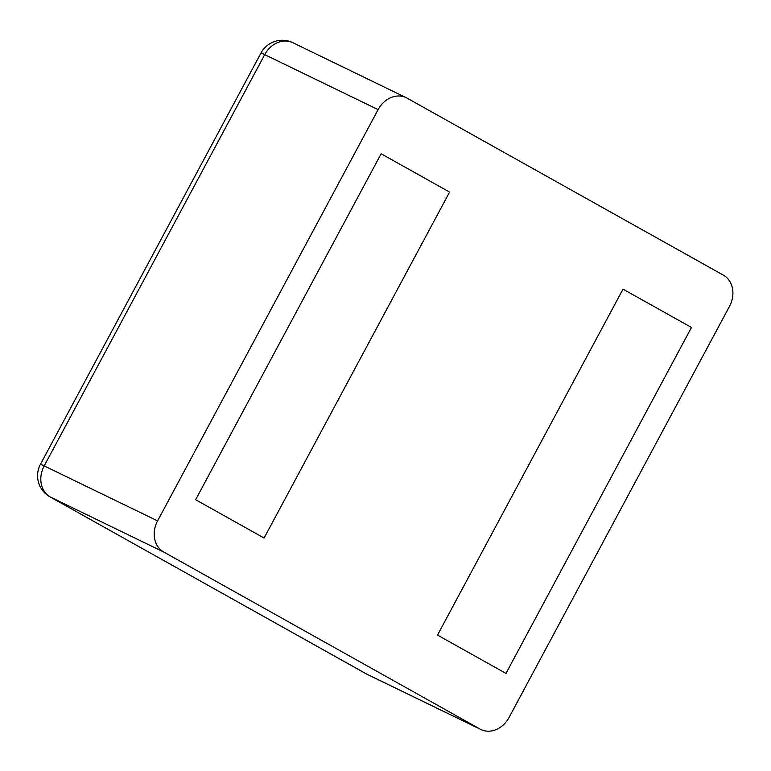 <?xml version="1.0" encoding="UTF-8"?>
<svg xmlns="http://www.w3.org/2000/svg" width="771" height="771" viewBox="0 0 771 771"><rect width="100%" height="100%" fill="white"/><g stroke="black" fill="none" stroke-linecap="round" stroke-linejoin="round"><path stroke-width="1.16" d="M480.873 729.491A24.19 20.123 -64.1 0 0 509.005 717.56L729.52 306.299A24.19 20.123 115.9 0 0 723.371 275.151L407.107 98.148A24.19 20.123 -64.1 0 0 406.23 97.695L292.835 42.704A24.19 20.123 115.9 0 0 264.713 54.635L44.198 465.896A24.19 20.123 115.9 0 0 50.346 497.044L366.611 674.047A24.19 20.123 115.9 0 0 367.488 674.5L480.873 729.491A24.19 20.123 -64.1 0 1 480.005 729.029L163.731 552.026L50.346 497.044A24.19 13.406 119.2 0 1 49.951 496.842L366.225 673.844A24.19 24.19 0 0 0 367.488 674.5M406.23 97.695A24.19 20.123 -64.1 0 0 378.108 109.627L157.592 520.888A24.19 20.123 115.9 0 0 163.731 552.026M505.978 673.401L691.471 327.463L623.016 289.144L437.514 635.092L623.016 289.144L691.471 327.463L505.978 673.401L437.514 635.092L505.978 673.401M264.096 538.033L449.589 192.085L381.134 153.776L195.641 499.724L381.134 153.776L449.589 192.085L264.096 538.033L195.641 499.724L264.096 538.033M480.005 729.029L366.611 674.047A24.19 13.406 119.2 0 1 366.225 673.844M157.592 520.888L44.198 465.896A24.19 0.655 -151.8 0 0 40.449 464.296A24.19 24.19 0 0 0 49.951 496.842M378.108 109.627L264.713 54.635A24.19 0.655 -151.8 0 0 260.964 53.035L40.449 464.296M292.835 42.704A24.19 24.19 0 0 0 260.964 53.035"/></g></svg>
